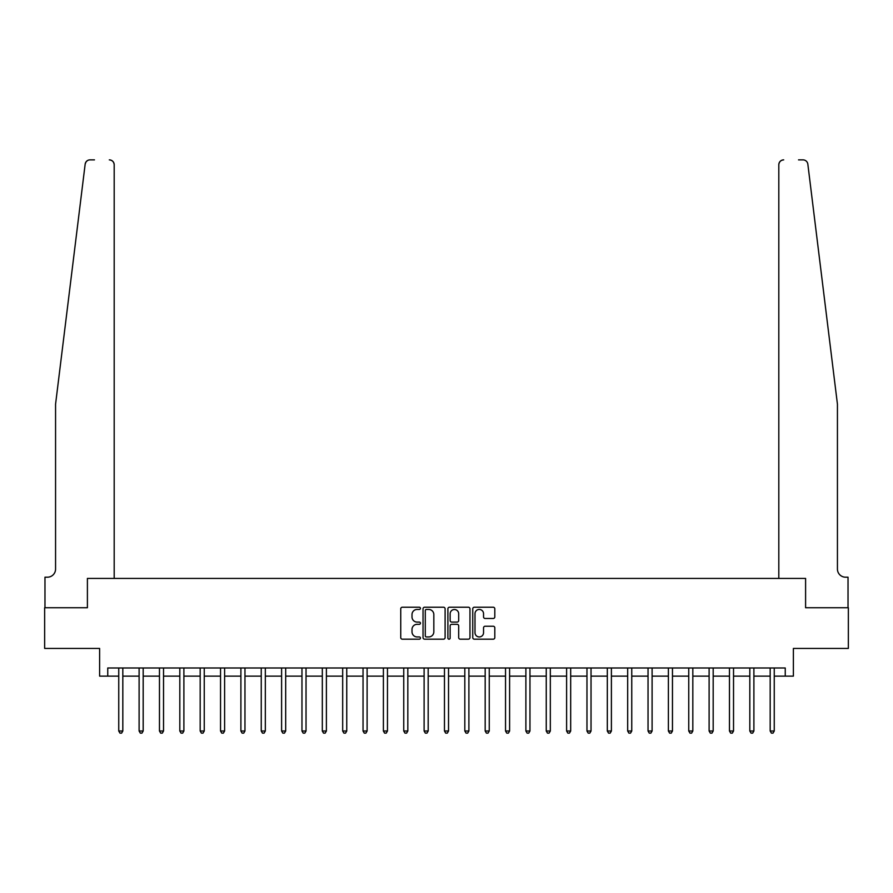 <?xml version="1.0" encoding="UTF-8"?>
<svg xmlns="http://www.w3.org/2000/svg" width="893" height="893" viewBox="0 0 893 893"><rect width="100%" height="100%" fill="white"/><g stroke="black" fill="none" stroke-linecap="round" stroke-linejoin="round"><path stroke-width="1.34" d="M420.447 608.334A1.116 1.116 0 0 0 419.319 607.218L402.341 607.218A1.596 1.596 0 0 0 400.745 608.814L400.745 637.591A1.596 1.596 0 0 0 402.341 639.187L419.319 639.187A1.116 1.116 0 0 0 420.447 638.071A1.116 1.116 0 0 0 419.319 636.943L417.131 636.943A5.112 5.112 0 0 1 412.008 631.831L412.008 629.431A5.112 5.112 0 0 1 417.131 624.319L419.319 624.319A1.116 1.116 0 0 0 420.447 623.202A1.116 1.116 0 0 0 419.319 622.086L417.131 622.086A5.112 5.112 0 0 1 412.008 616.963L412.008 614.563A5.112 5.112 0 0 1 417.131 609.45L419.319 609.45A1.116 1.116 0 0 0 420.447 608.334M493.215 618.481A1.596 1.596 0 0 0 494.811 616.884L494.811 608.814A1.596 1.596 0 0 0 493.215 607.218L474.35 607.218A1.596 1.596 0 0 0 472.754 608.814L472.754 637.591A1.596 1.596 0 0 0 474.35 639.187L493.215 639.187A1.596 1.596 0 0 0 494.811 637.591L494.811 627.835A1.596 1.596 0 0 0 493.215 626.239L485.145 626.239A1.596 1.596 0 0 0 483.548 627.835L483.548 632.668A4.275 4.275 0 0 1 479.273 636.943A4.275 4.275 0 0 1 474.998 632.668L474.998 613.725A4.275 4.275 0 0 1 479.273 609.45A4.275 4.275 0 0 1 483.548 613.725L483.548 616.884A1.596 1.596 0 0 0 485.145 618.481L493.215 618.481M85.895 162.124L85.159 164.156C88.039 159.054 88.039 159.054 85.159 164.156L55.567 404.161L55.567 569.053A8.137 8.137 0 0 1 47.418 577.191L44.974 577.191L44.974 607.731L87.402 607.731L44.65 607.731L44.65 648.441L99.614 648.441L99.614 676.124L107.752 676.124L107.752 667.986L785.248 667.986L785.248 676.124L793.386 676.124L793.386 648.441L848.35 648.441L848.35 607.731L805.598 607.731L805.598 578.418L778.808 578.418L778.808 164.758L778.808 578.418M114.192 578.418L114.192 164.758L114.192 578.418L87.402 578.418L87.402 607.731L87.402 578.418L805.598 578.418L805.598 607.731L848.026 607.731L848.026 577.191L845.582 577.191A8.137 8.137 0 0 1 837.433 569.053A8.137 8.137 0 0 0 845.582 577.191M445.105 608.814A1.596 1.596 0 0 0 443.497 607.218L424.644 607.218A1.596 1.596 0 0 0 423.036 608.814L423.036 637.591A1.596 1.596 0 0 0 424.644 639.187L443.497 639.187A1.596 1.596 0 0 0 445.105 637.591L445.105 608.814M449.503 607.218L468.356 607.218A1.596 1.596 0 0 1 469.964 608.814L469.964 637.591A1.596 1.596 0 0 1 468.356 639.187L460.286 639.187A1.596 1.596 0 0 1 458.689 637.591L458.689 625.915A1.596 1.596 0 0 0 457.093 624.319L451.735 624.319A1.596 1.596 0 0 0 450.139 625.915L450.139 638.071A1.116 1.116 0 0 1 449.023 639.187A1.116 1.116 0 0 1 447.895 638.071L447.895 608.814A1.596 1.596 0 0 1 449.503 607.218M107.752 676.124L118.747 676.124M122.821 676.124L139.107 676.124M143.181 676.124L159.467 676.124M163.531 676.124L179.817 676.124M183.891 676.124L200.177 676.124M204.251 676.124L220.538 676.124M224.612 676.124L240.898 676.124M244.961 676.124L261.247 676.124M265.321 676.124L281.608 676.124M285.682 676.124L301.968 676.124M306.031 676.124L322.317 676.124M326.391 676.124L342.678 676.124M346.752 676.124L363.038 676.124M367.112 676.124L383.398 676.124M387.462 676.124L403.748 676.124M407.822 676.124L424.108 676.124M428.182 676.124L444.468 676.124M448.532 676.124L464.818 676.124M468.892 676.124L485.178 676.124M489.252 676.124L505.538 676.124M509.602 676.124L525.888 676.124M529.962 676.124L546.248 676.124M550.322 676.124L566.609 676.124M570.683 676.124L586.969 676.124M591.032 676.124L607.318 676.124M611.392 676.124L627.679 676.124M631.753 676.124L648.039 676.124M652.102 676.124L668.388 676.124M672.462 676.124L688.749 676.124M692.823 676.124L709.109 676.124M713.183 676.124L729.469 676.124M733.533 676.124L749.819 676.124M753.893 676.124L770.179 676.124M774.253 676.124L785.248 676.124M426.396 609.45A1.116 1.116 0 0 0 425.28 610.566L425.28 635.827A1.116 1.116 0 0 0 426.396 636.943L428.718 636.943A5.112 5.112 0 0 0 433.831 631.831L433.831 614.563A5.112 5.112 0 0 0 428.718 609.45L426.396 609.45M458.689 613.804A4.275 4.275 0 0 0 454.414 609.528A4.275 4.275 0 0 0 450.139 613.804L450.139 620.479A1.596 1.596 0 0 0 451.735 622.086L457.093 622.086A1.596 1.596 0 0 0 458.689 620.479L458.689 613.804M123.022 667.986L122.944 668.187A1.63 1.63 90.1 0 0 122.821 668.801L122.821 731.01L118.747 731.01L118.747 668.801A1.63 1.63 90.1 0 0 118.635 668.187L118.546 667.986M122.821 731.01L121.604 733.131L119.975 733.131L118.747 731.01M87.257 160.718L85.918 162.091M94.479 159.869L90.014 159.869A4.889 4.889 0 0 0 85.159 164.156M114.192 164.758A4.889 4.889 0 0 0 109.303 159.869C112.25 160.182 113.88 161.812 114.192 164.758M55.567 569.053A8.137 8.137 0 0 1 47.418 577.191M826.773 317.662L807.841 164.156C804.961 159.054 804.961 159.054 807.841 164.156L837.433 404.161L837.433 569.053M798.521 159.869L802.986 159.869A4.889 4.889 0 0 1 807.841 164.156M783.697 159.869A4.889 4.889 0 0 0 778.808 164.758C779.12 161.812 780.75 160.182 783.697 159.869M143.382 667.986L143.293 668.187A1.63 1.63 91.7 0 0 143.181 668.801L143.181 731.01L139.107 731.01L139.107 668.801A1.63 1.63 91.7 0 0 138.984 668.187L138.906 667.986M143.181 731.01L141.954 733.131L140.324 733.131L139.107 731.01M163.732 667.986L163.653 668.187A1.63 1.63 91.7 0 0 163.531 668.801L163.531 731.01L159.467 731.01L159.467 668.801A1.63 1.63 91.7 0 0 159.345 668.187L159.267 667.986M163.531 731.01L162.314 733.131L160.684 733.131L159.467 731.01M184.092 667.986L184.014 668.187A1.63 1.63 91.7 0 0 183.891 668.801L183.891 731.01L179.817 731.01L179.817 668.801A1.63 1.63 91.7 0 0 179.705 668.187L179.616 667.986M183.891 731.01L182.674 733.131L181.045 733.131L179.817 731.01M204.452 667.986L204.363 668.187A1.63 1.63 91.7 0 0 204.251 668.801L204.251 731.01L200.177 731.01L200.177 668.801A1.63 1.63 91.7 0 0 200.065 668.187L199.976 667.986M204.251 731.01L203.024 733.131L201.405 733.131L200.177 731.01M224.813 667.986L224.723 668.187A1.63 1.63 91.7 0 0 224.612 668.801L224.612 731.01L220.538 731.01L220.538 668.801A1.63 1.63 91.7 0 0 220.415 668.187L220.337 667.986M224.612 731.01L223.384 733.131L221.754 733.131L220.538 731.01M245.162 667.986L245.084 668.187A1.63 1.63 91.7 0 0 244.961 668.801L244.961 731.01L240.898 731.01L240.898 668.801A1.63 1.63 91.7 0 0 240.775 668.187L240.697 667.986M244.961 731.01L243.744 733.131L242.115 733.131L240.898 731.01M265.522 667.986L265.444 668.187A1.63 1.63 91.7 0 0 265.321 668.801L265.321 731.01L261.247 731.01L261.247 668.801A1.63 1.63 91.7 0 0 261.136 668.187L261.046 667.986M265.321 731.01L264.105 733.131L262.475 733.131L261.247 731.01M285.883 667.986L285.793 668.187A1.63 1.63 91.7 0 0 285.682 668.801L285.682 731.01L281.608 731.01L281.608 668.801A1.63 1.63 91.7 0 0 281.485 668.187L281.407 667.986M285.682 731.01L284.454 733.131L282.824 733.131L281.608 731.01M306.232 667.986L306.154 668.187A1.63 1.63 91.7 0 0 306.031 668.801L306.031 731.01L301.968 731.01L301.968 668.801A1.63 1.63 91.7 0 0 301.845 668.187L301.767 667.986M306.031 731.01L304.814 733.131L303.185 733.131L301.968 731.01M326.592 667.986L326.514 668.187A1.63 1.63 91.7 0 0 326.391 668.801L326.391 731.01L322.317 731.01L322.317 668.801A1.63 1.63 91.7 0 0 322.206 668.187L322.116 667.986M326.391 731.01L325.175 733.131L323.545 733.131L322.317 731.01M346.953 667.986L346.864 668.187A1.63 1.63 91.7 0 0 346.752 668.801L346.752 731.01L342.678 731.01L342.678 668.801A1.63 1.63 91.7 0 0 342.566 668.187L342.477 667.986M346.752 731.01L345.524 733.131L343.905 733.131L342.678 731.01M367.313 667.986L367.224 668.187A1.63 1.63 91.7 0 0 367.112 668.801L367.112 731.01L363.038 731.01L363.038 668.801A1.63 1.63 91.7 0 0 362.915 668.187L362.837 667.986M367.112 731.01L365.884 733.131L364.255 733.131L363.038 731.01M387.662 667.986L387.584 668.187A1.63 1.63 91.7 0 0 387.462 668.801L387.462 731.01L383.398 731.01L383.398 668.801A1.63 1.63 91.7 0 0 383.276 668.187L383.197 667.986M387.462 731.01L386.245 733.131L384.615 733.131L383.398 731.01M408.023 667.986L407.945 668.187A1.63 1.63 91.7 0 0 407.822 668.801L407.822 731.01L403.748 731.01L403.748 668.801A1.63 1.63 91.7 0 0 403.636 668.187L403.547 667.986M407.822 731.01L406.605 733.131L404.976 733.131L403.748 731.01M428.383 667.986L428.294 668.187A1.63 1.63 91.7 0 0 428.182 668.801L428.182 731.01L424.108 731.01L424.108 668.801A1.63 1.63 91.7 0 0 423.985 668.187L423.907 667.986M428.182 731.01L426.954 733.131L425.325 733.131L424.108 731.01M448.732 667.986L448.654 668.187A1.63 1.63 91.7 0 0 448.532 668.801L448.532 731.01L444.468 731.01L444.468 668.801A1.63 1.63 91.7 0 0 444.346 668.187L444.267 667.986M448.532 731.01L447.315 733.131L445.685 733.131L444.468 731.01M469.093 667.986L469.015 668.187A1.63 1.63 91.7 0 0 468.892 668.801L468.892 731.01L464.818 731.01L464.818 668.801A1.63 1.63 91.7 0 0 464.706 668.187L464.617 667.986M468.892 731.01L467.675 733.131L466.046 733.131L464.818 731.01M489.453 667.986L489.364 668.187A1.63 1.63 91.7 0 0 489.252 668.801L489.252 731.01L485.178 731.01L485.178 668.801A1.63 1.63 91.7 0 0 485.055 668.187L484.977 667.986M489.252 731.01L488.024 733.131L486.395 733.131L485.178 731.01M509.803 667.986L509.724 668.187A1.63 1.63 91.7 0 0 509.602 668.801L509.602 731.01L505.538 731.01L505.538 668.801A1.63 1.63 91.7 0 0 505.416 668.187L505.338 667.986M509.602 731.01L508.385 733.131L506.755 733.131L505.538 731.01M530.163 667.986L530.085 668.187A1.63 1.63 91.7 0 0 529.962 668.801L529.962 731.01L525.888 731.01L525.888 668.801A1.63 1.63 91.7 0 0 525.776 668.187L525.687 667.986M529.962 731.01L528.745 733.131L527.116 733.131L525.888 731.01M550.523 667.986L550.434 668.187A1.63 1.63 91.7 0 0 550.322 668.801L550.322 731.01L546.248 731.01L546.248 668.801A1.63 1.63 91.7 0 0 546.136 668.187L546.047 667.986M550.322 731.01L549.095 733.131L547.476 733.131L546.248 731.01M570.884 667.986L570.794 668.187A1.63 1.63 91.7 0 0 570.683 668.801L570.683 731.01L566.609 731.01L566.609 668.801A1.63 1.63 91.7 0 0 566.486 668.187L566.408 667.986M570.683 731.01L569.455 733.131L567.825 733.131L566.609 731.01M591.233 667.986L591.155 668.187A1.63 1.63 91.7 0 0 591.032 668.801L591.032 731.01L586.969 731.01L586.969 668.801A1.63 1.63 91.7 0 0 586.846 668.187L586.768 667.986M591.032 731.01L589.815 733.131L588.186 733.131L586.969 731.01M611.593 667.986L611.515 668.187A1.63 1.63 91.7 0 0 611.392 668.801L611.392 731.01L607.318 731.01L607.318 668.801A1.63 1.63 91.7 0 0 607.207 668.187L607.117 667.986M611.392 731.01L610.176 733.131L608.546 733.131L607.318 731.01M631.954 667.986L631.864 668.187A1.63 1.63 91.7 0 0 631.753 668.801L631.753 731.01L627.679 731.01L627.679 668.801A1.63 1.63 91.7 0 0 627.556 668.187L627.478 667.986M631.753 731.01L630.525 733.131L628.895 733.131L627.679 731.01M652.303 667.986L652.225 668.187A1.63 1.63 91.7 0 0 652.102 668.801L652.102 731.01L648.039 731.01L648.039 668.801A1.63 1.63 91.7 0 0 647.916 668.187L647.838 667.986M652.102 731.01L650.885 733.131L649.256 733.131L648.039 731.01M672.663 667.986L672.585 668.187A1.63 1.63 91.7 0 0 672.462 668.801L672.462 731.01L668.388 731.01L668.388 668.801A1.63 1.63 91.7 0 0 668.277 668.187L668.187 667.986M672.462 731.01L671.246 733.131L669.616 733.131L668.388 731.01M693.024 667.986L692.935 668.187A1.63 1.63 91.7 0 0 692.823 668.801L692.823 731.01L688.749 731.01L688.749 668.801A1.63 1.63 91.7 0 0 688.637 668.187L688.548 667.986M692.823 731.01L691.595 733.131L689.976 733.131L688.749 731.01M713.384 667.986L713.295 668.187A1.63 1.63 91.7 0 0 713.183 668.801L713.183 731.01L709.109 731.01L709.109 668.801A1.63 1.63 91.7 0 0 708.986 668.187L708.908 667.986M713.183 731.01L711.955 733.131L710.326 733.131L709.109 731.01M733.733 667.986L733.655 668.187A1.63 1.63 91.7 0 0 733.533 668.801L733.533 731.01L729.469 731.01L729.469 668.801A1.63 1.63 91.7 0 0 729.347 668.187L729.268 667.986M733.533 731.01L732.316 733.131L730.686 733.131L729.469 731.01M754.094 667.986L754.016 668.187A1.63 1.63 91.7 0 0 753.893 668.801L753.893 731.01L749.819 731.01L749.819 668.801A1.63 1.63 91.7 0 0 749.707 668.187L749.618 667.986M753.893 731.01L752.676 733.131L751.046 733.131L749.819 731.01M774.454 667.986L774.365 668.187A1.63 1.63 91.7 0 0 774.253 668.801L774.253 731.01L770.179 731.01L770.179 668.801A1.63 1.63 91.7 0 0 770.056 668.187L769.978 667.986M774.253 731.01L773.025 733.131L771.396 733.131L770.179 731.01"/></g></svg>
